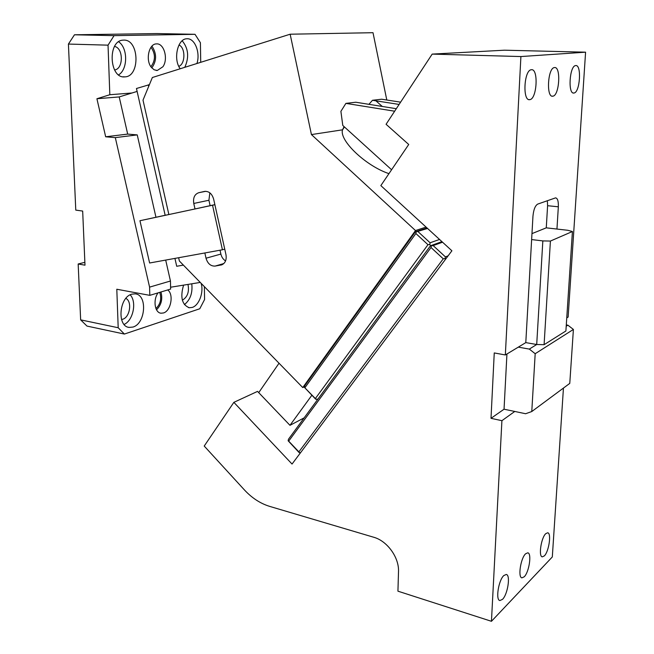 <?xml version="1.0" encoding="UTF-8"?>
<svg xmlns="http://www.w3.org/2000/svg" width="654" height="654" viewBox="0 0 654 654"><rect width="100%" height="100%" fill="white"/><g stroke="black" fill="none" stroke-linecap="round" stroke-linejoin="round"><path stroke-width="0.98" d="M170.637 289.06L149.815 295.355L149.586 287.131L170.449 281.016L170.637 289.06M204.367 286.64L204.579 299.532L199.772 308.762L124.383 334.055L118.194 327.744L116.804 289.24L149.815 295.355M200.729 62.318L200.41 42.731L195.015 34.31L114.066 35.635L108.041 45.159L68.417 44.063L75.774 210.114L82.674 211.062L84.987 265.181L78.169 263.995L80.646 319.855L86.982 326.076L124.383 334.055M118.194 327.744L80.646 319.855M137.119 91.421L119.208 96.931L127.685 134.095L137.242 134.896L115.308 137.626L149.586 287.131M115.308 137.626L105.67 136.784L96.915 98.746L119.208 96.931M132.018 92.991L109.823 94.732L96.915 98.746M109.823 94.732L108.041 45.159M158.064 292.861C152.823 299.81 154.769 312.825 161.015 313.209L163.459 312.964C170.931 311.018 174.021 294.226 167.702 289.951M183.586 285.128C180.046 297.21 181.943 304.748 189.276 307.748L192.211 307.437C199.118 305.483 204.04 291.946 201.072 283.264M132.958 327.057C145.678 323.656 147.649 294.578 135.141 293.859L131.879 294.153C119.102 297.006 116.764 326.559 129.198 327.409L132.958 327.057M200.255 282.43L170.596 287.229M204.849 252.967L206.018 258.216C207.67 263.644 210.702 266.26 215.117 266.08L221.853 264.821C225.385 263.063 226.758 259.679 225.965 254.668L214.888 204.718L139.948 220.725L165.16 215.272L136.457 88.503L149.398 84.677M78.169 263.995L84.865 262.328M195.015 34.31L156.821 33.567L74.466 34.793L68.417 44.063M196.928 63.512C200.533 52.778 194.876 38.194 187.093 38.766L186.66 38.79C177.471 38.848 173.008 59.547 180.218 68.76M151.36 67.346L154.131 69.774L157.262 70.493L162.911 66.749C168.446 59.122 164.138 43.205 156.576 43.883L156.257 43.9C148.785 43.965 145.352 60.315 151.36 67.346M123.606 40.123L123.042 40.147C107.289 40.638 109.283 78.881 124.791 76.87L124.808 76.87C140.406 76.796 139.335 39.06 123.606 40.123M137.242 134.896L155.954 217.242M165.691 260.079L170.449 281.016M127.685 134.095L105.67 136.784M74.466 34.793L114.066 35.635M156.519 309.8C161.358 304.944 162.83 299.009 160.933 291.995M184.395 304.617C190.289 299.851 192.75 292.918 191.777 283.795M124.113 324.433C133.203 320.534 137.021 301.854 130.179 294.84M148.695 86.377L148.344 84.824M183.373 265.107L176.711 266.276L174.929 258.404M121.538 319.504L122.633 319.266C129.925 317.419 132.402 301.453 125.87 298.404M182.36 300.202C187.535 297.055 189.407 291.79 187.976 284.416M155.938 308.565C160.492 304.11 161.759 298.706 159.731 292.354M150.91 66.733C155.578 60.421 155.611 53.939 151.009 47.276M114.556 69.953C123.541 69.079 123.598 48.02 114.564 46.442M178.804 66.332C185.458 64.149 185.63 47.677 178.983 45.003M184.796 67.321C189.3 57.266 188.434 48.421 182.196 40.777M151.826 67.918C156.78 60.855 156.813 53.595 151.941 46.14M118.619 74.842C127.914 69.455 128.004 47.971 118.66 41.799M233.862 402.341L204.22 446.053L244.318 489.821C251.88 497.996 260.349 503.523 269.718 506.4L373.687 537.236C387.201 540.907 399.234 557.486 398.507 571.694L397.934 591.175L491.448 621.3L501.912 420.686L491.007 418.323L494.252 352.939L505.338 354.959L520.903 56.555L432.188 54.102L386.073 124.276L408.725 144.485L380.841 185.605L451.898 250.784L292.044 464.046L233.862 402.341L257.537 391.394L289.975 425.321L304.151 417.865M566.756 317.893L568.13 317.067L585.583 52.181L504.479 50.194L432.188 54.102M491.448 621.3L552.311 556.955L563.446 388.067M394.656 111.213L345.892 103.381L340.897 111.352L342.786 125.454L391.599 169.754M448.104 255.845L445.407 256.883L445.104 258.559L443.265 258.821L431.019 247.514L288.684 441.131L288.136 440.78L299.025 452.478L300.538 452.715M445.104 258.559L445.497 259.327M443.265 258.821L298.886 451.865L299.597 452.846M520.903 56.555L585.583 52.181M505.338 354.959L525.791 342.614L532.953 216.245C533.582 209.672 535.16 205.626 537.702 204.105L555.573 197.868C557.6 198.227 558.516 201.203 558.336 206.803L556.955 229.055L567.754 230.282L572.422 231.516L550.406 241.056L544.095 344.683L565.898 330.973L572.422 231.516M575.708 65.572C581.856 64.427 580 92.754 573.95 93.007L573.926 93.015C567.77 94.634 569.471 65.882 575.594 65.58L575.708 65.572M554.518 67.558C561.214 66.34 559.407 95.868 552.81 96.179L552.793 96.179C546.09 97.912 547.717 67.934 554.388 67.575L554.518 67.558M531.391 69.725C538.708 68.433 536.967 99.261 529.756 99.637L529.732 99.637C522.423 101.493 523.944 70.182 531.244 69.749L531.391 69.725M501.912 420.686L514.763 411.456L525.603 413.737L531.776 411.538L535.185 353.716L529.323 349.089L518.303 347.135M503.793 575.561L506.261 574.465C510.717 574.882 507.766 594.396 502.493 599.358L499.893 600.552C495.421 600.127 498.52 580.245 503.793 575.561M545.755 533.672L547.668 532.789C551.641 532.985 548.943 551.592 544.332 555.9L542.313 556.856C538.332 556.668 541.136 537.735 545.755 533.672M525.595 553.791L527.762 552.818C531.972 553.112 529.151 572.16 524.23 576.779L521.941 577.85C517.723 577.556 520.666 558.156 525.595 553.791M311.844 395.278L289.975 425.321M279.029 363.223L258.722 392.637M491.007 418.323L504.046 409.208L506.94 353.994M504.046 409.208L514.763 411.456M400.608 102.163L381.65 99.212L372.486 100.283L368.913 104.346M288.684 441.131L298.886 451.865M445.407 256.883L433.161 245.585L431.329 245.847L431.019 247.514M442.545 242.209L433.161 245.585M556.955 229.055L546.27 227.837L547.594 205.699L547.357 200.704M566.29 324.932L567.885 325.185L566.209 326.232M525.791 342.614L536.705 344.511L529.323 349.089M567.885 325.185L573.403 329.436L569.773 383.383L531.776 411.538M396.308 108.703L355.776 102.228L345.892 103.381M372.486 100.283L399.112 104.436M288.136 440.78L288.479 439.218L430.479 245.757L431.329 245.847M427.029 227.976L415.364 231.802L416.181 231.876L415.87 233.519L427.978 244.702L429.809 244.441L430.479 245.757L441.932 241.653L430.479 245.757L317.86 399.185L315.604 399.128L304.404 387.332L316.209 399.422M546.27 227.837L531.972 233.617M573.403 329.436L535.185 353.716M531.637 239.568L542.836 240.917L550.406 241.056M544.095 344.683L536.705 344.511L542.836 240.917M386.792 100.013L373.009 32.7L290.155 34.212L311.435 134.577L415.494 230.551L302.761 387.569L179.384 261.011L178.64 257.725M205.781 191.303L198.751 192.709C194.606 194.23 192.946 197.81 193.772 203.459L195.006 208.961L168.871 214.537L143.005 100.127L152.357 77.515L290.155 34.212M198.751 192.709L204.677 191.385M214.888 204.718L213.645 199.143C211.994 193.666 208.961 191.091 204.555 191.409L204.424 191.434M220.022 250.212L220.88 254.071C221.632 257.161 223.202 259.442 225.573 260.913M209.844 192.832L208.912 200.255L210.114 205.667L214.872 204.645M195.006 208.961L210.114 205.667M344.086 126.639L342.533 129.827C339.009 140.365 365.782 165.944 388.958 173.645M342.533 129.827L311.435 134.577M415.494 230.551L426.073 227.102M415.87 233.519L304.993 387.609M415.364 231.802L304.748 385.762L304.404 387.332M416.181 231.876L427.561 228.467M439.537 239.454L430.111 242.781L418.004 231.614M429.809 244.441L430.111 242.781M427.978 244.702L315.49 398.376M304.543 386.702L302.761 387.569M212.534 205.233L222.425 249.771L224.739 249.141M139.948 220.725L149.619 262.998L222.425 249.771M165.168 215.297L168.871 214.512M547.594 205.699L558.336 206.803M382.304 106.479L375.887 100.79M223.864 263.529L215.117 266.08M220.88 254.071L206.018 258.216M193.772 203.459L208.912 200.255M220.815 265.099L222.041 264.739M160.418 313.086L161.015 313.209M188.548 307.609L189.276 307.748M128.356 327.237L129.198 327.409M156.126 70.436L157.295 70.485M123.026 76.788L124.791 76.87M552.793 96.179L552.099 96.146M573.926 93.015L573.321 92.982M529.732 99.637L528.923 99.596M342.508 129.909L344.405 126.925"/></g></svg>
